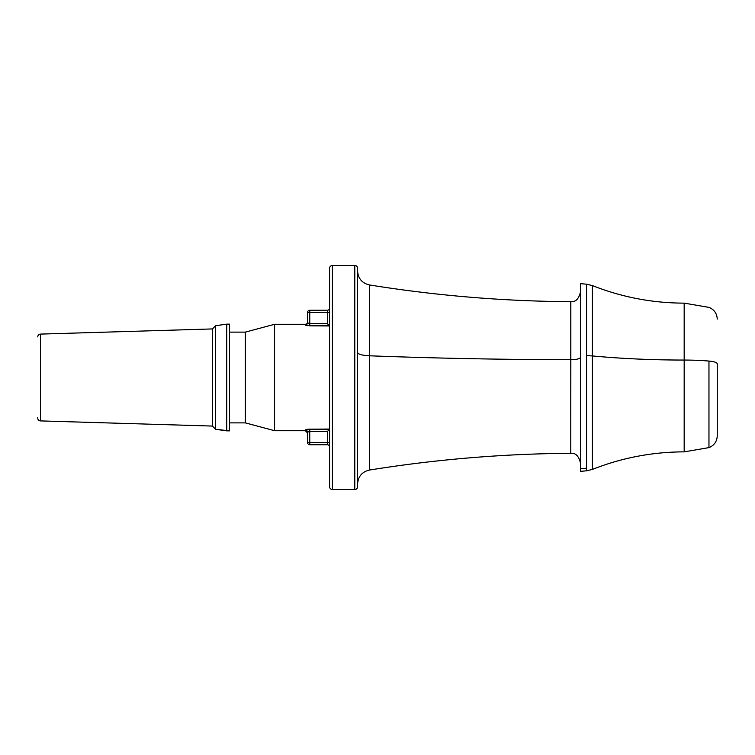 <?xml version="1.0" encoding="UTF-8"?>
<svg xmlns="http://www.w3.org/2000/svg" width="755" height="755" viewBox="0 0 755 755"><rect width="100%" height="100%" fill="white"/><g stroke="black" fill="none" stroke-linecap="round" stroke-linejoin="round"><path stroke-width="1.13" d="M717.25 391.194L717.25 363.806C716.939 362.485 714.173 361.57 708.964 361.06A74.367 17.441 180 0 0 684.172 360.059A74.367 17.441 0 0 1 708.964 361.06L708.964 447.611L684.172 451.868L684.172 303.227L684.172 451.773M369.374 469.95L369.374 355.794A1323.185 310.296 180 0 0 570.78 359.72L570.78 453.208L570.846 359.72C576.65 359.578 579.859 358.823 580.472 357.464C579.859 358.823 576.65 359.578 570.846 359.72L570.78 359.72A1323.185 310.296 0 0 1 369.374 355.794L369.374 469.95M586.559 284.305L586.559 355.614L592.382 355.945C621.865 358.672 652.462 360.05 684.172 360.059C652.462 360.05 621.865 358.672 592.382 355.945L592.382 469.317L592.382 355.945L586.559 355.614L586.559 284.191L580.472 283.654L580.472 471.346L586.559 470.809L586.559 468.204L580.472 468.723L586.559 468.204L586.559 355.614L586.559 468.204M307.549 322.083A2.208 2.208 0 0 1 305.35 324.291L274.575 324.291L305.35 324.291A2.208 2.208 0 0 0 307.549 322.083M226.745 324.14L229.548 324.14L229.548 430.86L215.628 429.293L212.4 426.065L40.468 420.903A2.803 2.803 0 0 1 37.75 418.11A2.803 2.803 0 0 0 40.468 420.903L40.468 334.097L212.4 328.935L215.628 325.707L226.745 324.14L215.628 325.707L212.4 328.935L40.468 334.097A2.803 2.803 0 0 0 37.75 336.89A2.803 2.803 0 0 1 40.468 334.097L40.468 420.903L212.4 426.065L212.4 328.935L212.4 426.065L215.628 429.293L215.628 325.707L215.628 429.293L226.745 430.86L226.745 324.14L226.745 430.86L229.548 430.86L229.548 324.14L226.745 324.14M229.548 332.125L245.356 332.125L274.575 324.291L274.575 430.709L245.356 422.875L229.548 422.875L245.356 422.875L274.575 430.709L305.35 430.709L274.575 430.709L274.575 324.291L245.356 332.125L245.356 422.875L245.356 332.125L229.548 332.125M307.549 442.534L309.758 442.534L307.549 442.534L307.549 432.209L307.549 442.534A2.208 2.208 0 0 0 309.758 444.733L327.396 444.733L327.396 442.534L309.758 442.534L309.758 444.733L327.396 444.733L327.396 442.534L309.758 442.534L309.758 431.313L327.396 431.313L327.396 442.534L329.595 442.534L329.595 268.299A2.803 2.803 0 0 1 332.398 265.496L354.803 265.496A2.803 2.803 0 0 1 357.596 268.299L357.596 486.701A2.803 2.803 0 0 1 354.803 489.504L332.398 489.504A2.803 2.803 0 0 1 329.595 486.701L329.595 446.941A2.208 2.208 0 0 0 327.396 444.733A2.208 2.208 0 0 1 329.595 446.941M306.662 429.453L308.078 429.246L306.662 429.453M329.595 442.534L327.396 442.534L327.396 431.313L309.758 431.313L309.758 429.17L308.087 429.246L329.595 429.038L328.114 430.595M305.69 325.263L306.653 325.547L305.35 324.971L305.35 324.291L305.35 324.971A2.208 2.18 180 0 0 307.549 322.791L307.549 312.447A2.208 2.208 0 0 1 309.758 310.248L309.758 312.447L327.396 312.447L327.396 323.687L309.758 323.687L309.758 312.447L327.396 312.447L327.396 310.248L309.758 310.248L309.758 312.447L307.549 312.447L307.729 323.102M329.595 486.701L329.595 268.299L329.595 486.701A2.803 2.803 0 0 0 332.398 489.504L354.803 489.504A2.803 2.803 0 0 0 357.596 486.701L357.596 268.299A2.803 2.803 0 0 0 354.803 265.496L354.803 489.504L354.803 265.496L332.398 265.496L332.398 489.504L332.398 265.496A2.803 2.803 0 0 0 329.595 268.299M308.172 323.376L309.758 323.687L309.758 325.83L329.539 325.83L328.114 324.405L329.595 325.962L309.758 325.83L309.758 312.447M309.758 440.325L309.758 431.313L307.549 432.209A2.208 2.18 -0 0 0 305.35 430.029L305.35 430.709L305.681 429.746M37.75 417.326L37.75 418.11M309.758 325.83L305.35 324.971A2.208 2.18 0 0 0 307.549 322.791L309.758 323.687L327.396 323.687L328.755 325.046L327.396 323.687L327.396 312.447L329.595 312.447L327.396 312.447L327.396 310.248A2.208 2.208 0 0 0 329.595 308.04A2.208 2.208 0 0 1 327.396 310.248L309.758 310.248M305.709 325.273L306.454 325.499M306.653 325.547L307.313 325.66M309.758 323.687L308.531 323.508M308.531 431.492L309.758 431.313L307.549 432.209A2.208 2.18 180 0 0 305.35 430.029L309.758 429.17L329.539 429.17L328.755 429.954M309.758 429.17L309.758 431.313M309.55 429.17L308.182 429.236M308.021 429.255L307.342 429.331M708.964 447.526L708.964 361.06C714.173 361.57 716.939 362.485 717.25 363.806L717.25 435.89C716.948 441.543 714.183 445.45 708.964 447.621M592.382 355.945L592.382 285.683L592.382 355.945M357.596 352.557C358.191 354.303 362.117 355.378 369.374 355.794C362.117 355.378 358.191 354.303 357.596 352.557M369.374 285.05L369.374 355.794L369.374 285.05M570.78 301.792L570.78 359.72L570.78 301.792M580.472 471.262L580.472 283.738M570.846 301.792L570.846 359.72L570.846 301.792M357.596 483.88C358.172 476.414 362.098 471.809 369.374 470.063C436.079 459.342 503.217 453.755 570.78 453.302L570.846 453.302C575.518 452.792 578.736 456.001 580.472 462.938M305.35 430.709L307.549 432.917M586.559 284.191L592.382 285.569C621.865 297.225 652.462 303.076 684.172 303.132L708.964 307.379C714.183 309.55 716.948 313.457 717.25 319.11M684.172 451.868C652.462 451.924 621.865 457.775 592.382 469.431L586.559 470.809M580.472 292.062C578.736 298.999 575.518 302.208 570.846 301.698L570.78 301.698C503.217 301.245 436.079 295.658 369.374 284.937C362.098 283.191 358.172 278.586 357.596 271.12"/></g></svg>
